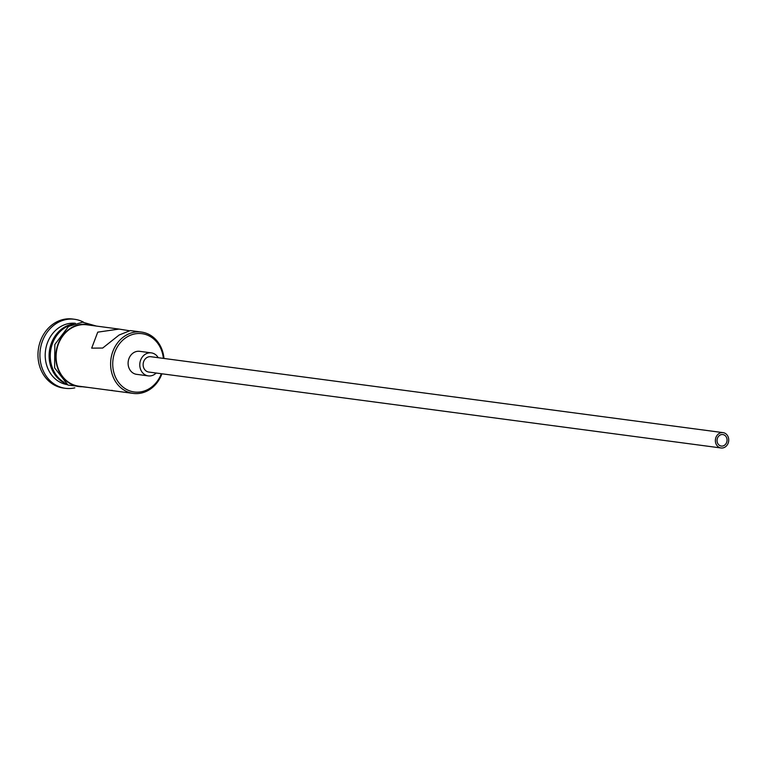 <?xml version="1.0" encoding="UTF-8"?>
<svg xmlns="http://www.w3.org/2000/svg" width="767" height="767" viewBox="0 0 767 767"><rect width="100%" height="100%" fill="white"/><g stroke="black" fill="none" stroke-linecap="round" stroke-linejoin="round"><path stroke-width="1.15" d="M163.371 358.381A29.405 25.33 97.6 0 0 126.574 337.24A29.405 25.33 97.6 0 0 115.501 377.182A29.405 25.33 97.6 0 0 149.68 388.418A29.405 25.33 97.6 0 0 161.338 373.721M161.923 373.797A30.948 26.663 -82.4 0 1 149.507 389.665A30.948 26.663 -82.4 0 1 133.276 393.413A30.948 26.663 -82.4 0 1 110.947 368.822A30.948 26.663 -82.4 0 1 125.184 335.793A30.948 26.663 -82.4 0 1 141.416 332.053A30.948 26.663 -82.4 0 1 163.965 358.457M724.326 445.359A5.8 5.005 97.6 0 0 727.001 439.165A5.8 5.005 97.6 0 0 722.811 434.553A5.8 5.005 97.6 0 0 719.772 435.263A5.8 5.005 97.6 0 0 717.097 441.447A5.8 5.005 97.6 0 0 721.287 446.058A5.8 5.005 97.6 0 0 724.326 445.359M719.005 433.576A7.737 6.663 97.6 0 0 715.448 441.83A7.737 6.663 97.6 0 0 721.028 447.976A7.737 6.663 97.6 0 0 725.093 447.046A7.737 6.663 97.6 0 0 728.65 438.782A7.737 6.663 97.6 0 0 723.07 432.636A7.737 6.663 97.6 0 0 719.005 433.576M723.07 432.636L150.821 356.713A7.737 6.663 97.6 0 0 146.765 357.652A7.737 6.663 97.6 0 0 143.208 365.907A7.737 6.663 97.6 0 0 148.788 372.053L721.028 447.976M158.213 357.69A11.61 10 97.6 0 0 151.329 352.878A11.61 10 97.6 0 0 145.241 354.287A11.61 10 97.6 0 0 139.901 366.664A11.61 10 97.6 0 0 148.28 375.888A11.61 10 97.6 0 0 154.368 374.488A11.61 10 97.6 0 0 156.18 373.03M151.329 352.878L139.652 351.324A11.61 10 97.6 0 0 133.563 352.734A11.61 10 97.6 0 0 128.223 365.121A11.61 10 97.6 0 0 136.603 374.334L148.28 375.888M128.961 330.663L119.058 329.081L97.745 332.149L91.676 348.141L102.692 348.045L119.153 334.997L130.304 330.577L141.416 332.053M65.646 383.558A30.948 26.663 -82.4 0 1 49.117 357.019A30.948 26.663 -82.4 0 1 63.68 327.634A30.948 26.663 -82.4 0 1 73.565 323.933M67.256 384.641A30.948 26.663 -82.4 0 1 45.493 359.79A30.948 26.663 -82.4 0 1 59.788 327.116A30.948 26.663 -82.4 0 1 75.396 323.3M74.811 387.843A34.822 29.999 -82.4 0 1 65.425 388.313A34.822 29.999 -82.4 0 1 40.296 360.643A34.822 29.999 -82.4 0 1 56.317 323.492A34.822 29.999 -82.4 0 1 74.581 319.283A34.822 29.999 -82.4 0 1 83.526 322.178M133.276 393.413L78.78 386.175A30.948 26.663 -82.4 0 1 56.442 361.593A30.948 26.663 -82.4 0 1 70.689 328.564A30.948 26.663 -82.4 0 1 86.92 324.815L119.058 329.081M110.918 390.441L112.26 390.355M64.054 382.302A30.948 26.663 -82.4 0 1 50.267 355.409A30.948 26.663 -82.4 0 1 64.85 327.787A30.948 26.663 -82.4 0 1 71.695 324.719M65.425 388.313L63.479 388.054A34.822 29.999 -82.4 0 1 38.35 360.394A34.822 29.999 -82.4 0 1 54.371 323.233A34.822 29.999 -82.4 0 1 72.635 319.024L74.581 319.283M91.11 325.371A31.332 26.998 97.6 0 0 70.535 328.228A31.332 26.998 97.6 0 0 56.537 364.057A31.332 26.998 97.6 0 0 82.97 386.731M96.479 326.09L82.587 322.169L68.531 326.464L54.84 344.469L54.62 367.901L68.004 385.092L88.339 387.45"/></g></svg>
